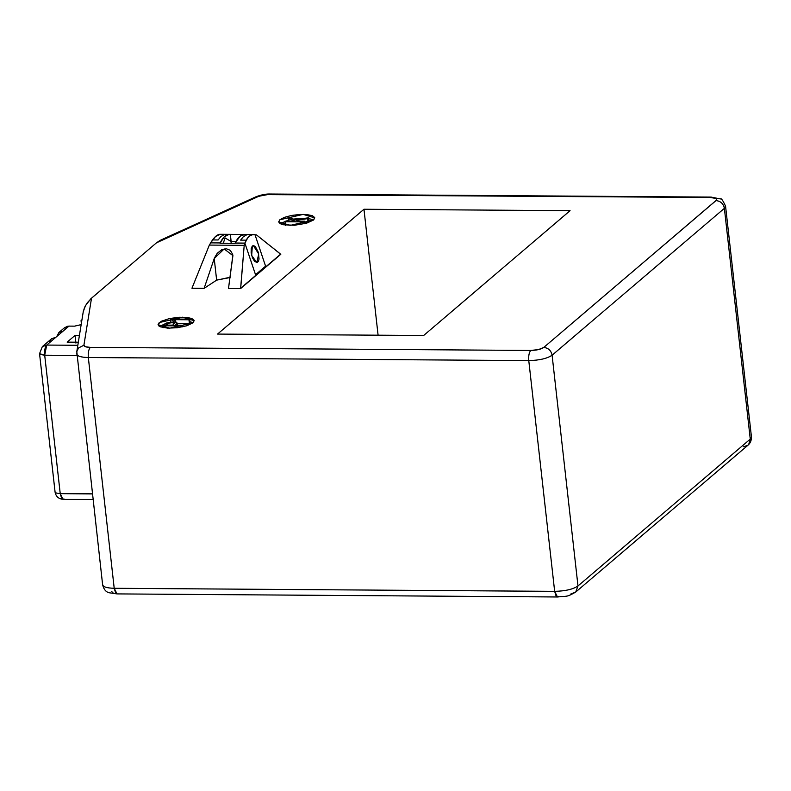 <?xml version="1.0" encoding="UTF-8"?>
<svg xmlns="http://www.w3.org/2000/svg" width="791" height="791" viewBox="0 0 791 791"><rect width="100%" height="100%" fill="white"/><g stroke="black" fill="none" stroke-linecap="round" stroke-linejoin="round"><path stroke-width="1.19" d="M265.588 266.181L255.542 274.744L255.651 275.723L255.542 274.744L265.588 266.181L254.959 234.581L265.588 266.181M220.649 234.344C217.673 233.948 214.321 236.796 210.604 242.877L215.636 236.41L220.274 234.294M252.744 234.64L249.986 235.748L247.87 237.656L244.894 243.114L255.542 274.744L244.894 243.114C247.158 237.023 250.51 234.185 254.959 234.581M252.339 246.021L253.822 245.675L255.493 246.802L258.321 252.309L259.053 259.013L258.39 261.406L257.154 262.543L254.573 261.356L252.418 257.688L251.152 252.804L251.212 248.334L252.339 246.021L251.676 255.463L256.768 262.592L258.736 253.99L253.357 245.615L252.339 246.021M229.014 234.373L224.199 236.885L220.145 242.936C223.131 236.825 226.483 233.978 230.201 234.413L229.449 234.354M245.19 234.512C241.473 234.087 238.121 236.924 235.135 243.045L235.777 241.769L235.006 243.312L220.017 243.203L224.229 236.855L227.017 234.887L230.359 234.433L231.15 241.512L235.906 241.542L231.15 241.512L225.089 237.923L223.26 243.233L225.089 237.923L230.982 241.413L230.201 234.413L231.19 243.282L230.982 241.413L225.089 237.923L223.26 243.233L225.089 237.923L231.15 241.512L231.348 243.282L230.359 234.433L244.439 234.462M228.935 234.383L224.229 236.855L220.017 243.203L235.006 243.312L240.128 236.143L244.884 234.482L240.128 236.143L235.787 241.759L239.792 236.43L243.579 234.522L229.894 234.373M210.604 242.877L220.145 242.936L210.604 242.877M229.479 234.354L220.056 234.294L230.201 234.413M235.135 243.045L244.894 243.114L235.135 243.045M232.861 255.285L228.49 288.507L240.602 288.586L244.201 245.329L246.199 240.167L244.201 245.329L240.701 288.211L280.657 254.148L256.452 234.887L280.805 254.326L240.602 288.586L280.805 254.326L240.602 288.586L228.49 288.507L232.91 255.661L224.189 248.918L214.223 258.528L216.645 280.133L204.127 288.339L191.946 288.25L204.127 288.339L216.645 280.133L230.092 277.512M256.452 234.887L252.655 234.66L256.452 234.887M229.133 277.483L216.645 280.133L214.223 258.528L204.127 288.339L214.361 258.133L217.248 253.258L221.579 249.827L226.364 248.769L230.329 250.351L232.712 254.475M244.201 245.329L209.348 245.081L191.946 288.25L209.348 245.081L212.532 239.93L209.348 245.081L244.201 245.329M218.118 239.97L220.818 236.608L224.585 234.462L220.818 236.608L218.118 239.97L212.532 239.93L218.118 239.97M218.998 234.423L224.585 234.462L218.998 234.423M253.288 234.571L254.405 234.541M246.199 240.167L240.602 240.128L243.302 236.766L247.069 234.62L252.655 234.66L247.069 234.62L243.302 236.766L240.602 240.128L246.199 240.167M63.962 498.913L62.983 499.289L60.235 493.673L44.701 355.218L76.895 355.436L44.701 355.218L60.235 493.673L92.428 493.891L60.235 493.673L61.678 498.389L63.043 499.289L93.051 499.507M81.76 320.029L81.048 320.642L81.75 321.017L81.048 320.642L81.354 323.45L81.048 320.642L81.76 320.029M68.965 326.11L74.581 326.149L68.965 326.11L46.709 345.074L77.825 345.291L46.709 345.074L42.328 346.626L46.709 345.074L63.221 331.004L58.949 332.457L56.596 336.808L58.949 332.457L63.221 331.004L68.352 326.129M44.701 355.218C44.345 350.393 45.018 347.022 46.709 345.074L44.701 355.218L40.242 354.457L39.55 353.666L42.338 346.626L39.55 353.666L44.701 355.218M63.053 499.289C58.593 498.923 55.943 496.54 55.083 492.121L55.775 492.912L60.235 493.673L55.775 492.912L55.083 492.121L39.55 353.666M63.923 328.225L67.719 326.228L64.526 327.741M81.166 324.626L74.581 326.149L81.166 324.626M78.319 342.206L67.166 342.137L75.056 335.404L79.416 335.433L75.056 335.404L75.916 343.096L75.056 335.404L67.166 342.137L78.319 342.206M56.042 337.124L51.435 338.874L56.042 337.124M49.497 342.454L50.555 339.912M50.822 339.547L51.435 338.874M76.786 351.679L78.487 347.981L83.905 345.222L91.519 298.177L87.247 302.844L84.627 307.294L83.282 311.575L85.537 305.514L90.777 298.84L156.46 242.827L160.217 240.335L156.46 242.827L91.519 298.177L83.905 345.222L85.438 346.735L90.332 347.387L530.781 350.453L538.453 349.602L543.743 347.457L716.419 200.192L716.636 199.233L715.815 198.412L710.239 197.473L266.102 194.596L258.439 196.445L156.46 242.827L258.439 196.445L255.958 196.791L160.296 240.296M161.621 239.802L162.284 239.643M162.897 239.564L163.47 239.554M743.629 446.747L748.009 445.195L575.719 592.054L570.786 594.011M113.054 592.874L111.511 591.361M423.63 335.513L217.525 334.079L363.969 209.249L570.074 210.683L423.63 335.513L570.074 210.683L363.969 209.249L378.088 335.196L363.969 209.249L217.525 334.079L423.63 335.513M192.974 322.807L186.785 325.763L177.253 327.741L167.712 328.146L160.217 326.792L158.576 325.734L158.071 324.27L161.216 321.284L169.442 318.555L179.152 317.26L186.805 317.409L191.827 318.516L194.092 320.355L192.974 322.807L194.161 320.662L182.573 317.181L159.248 322.57L158.062 324.715L169.65 328.196L192.974 322.807M313.572 220.007L306.443 223.25L294.44 225.267L283.475 224.773L280.152 223.665L278.659 221.905L280.004 219.641L284.285 217.396L291.474 215.459L299.749 214.46L306.779 214.539L312.425 215.716L314.689 217.555L313.572 220.007L314.759 217.861L303.171 214.381L279.846 219.769L278.659 221.905L290.248 225.395L313.572 220.007M83.302 311.436L76.796 351.619L78.487 347.981L83.905 345.222C83.935 346.557 86.081 347.279 90.332 347.387C88.641 349.325 87.979 352.707 88.325 357.522L114.211 588.286L88.325 357.522L528.774 360.597L554.659 591.352C565.278 591.095 573.06 589.305 577.984 585.963L552.098 355.208C547.174 358.541 539.403 360.34 528.774 360.597C539.403 360.34 547.174 358.541 552.098 355.208L724.378 208.34L750.264 439.104L751.44 436.879M725.555 206.125L724.378 208.34L725.565 206.204C722.865 200.341 721.145 197.918 720.423 198.956L711.158 197.097L270.72 194.022C266.419 193.775 261.505 194.695 255.958 196.791L270.72 194.022L710.239 197.473C715.717 197.691 717.645 198.739 716.023 200.598C720.621 201.092 723.409 203.673 724.378 208.34L552.098 355.208L577.984 585.963L750.264 439.104L724.378 208.34C723.409 203.673 720.621 201.092 716.023 200.598L543.743 347.457C548.341 347.951 551.129 350.532 552.098 355.208C551.129 350.532 548.341 347.951 543.743 347.457C541.004 349.315 536.684 350.314 530.781 350.453C529.09 352.4 528.418 355.772 528.774 360.597L88.325 357.522C80.662 357.334 76.806 356.029 76.747 353.626C76.806 356.029 80.662 357.334 88.325 357.522C87.979 352.707 88.641 349.325 90.332 347.387L530.781 350.453C529.09 352.4 528.418 355.772 528.774 360.597L554.659 591.352L114.211 588.286L554.659 591.352L557.477 596.978L556.113 596.078L554.659 591.352C565.278 591.095 573.06 589.305 577.984 585.963L750.264 439.104L748.682 444.522L751.45 436.958L725.565 206.204M102.632 584.391C102.692 586.793 106.548 588.089 114.211 588.277C106.548 588.089 102.692 586.793 102.632 584.391M160.929 240.029L160.217 240.335L160.929 240.029M83.431 310.774L83.282 311.575M575.719 592.054L577.984 585.963L575.719 592.054C566.465 597.383 567.602 595.87 557.477 596.978L117.028 593.903L114.211 588.286M558.387 596.592L557.477 596.978M76.796 351.619L102.622 584.786C103.819 589.572 106.123 592.241 109.553 592.815L117.028 593.903L115.664 593.003L114.211 588.277M159.594 326.485L165.774 323.479L159.594 326.485M189.959 321.68L193.053 322.738L189.959 321.68M280.192 223.685L288.873 219.967L280.271 223.616M293.145 219.087L305.296 218.267L293.145 219.087M308.747 218.563L313.651 219.928L308.747 218.563M309.083 221.599L308.065 222.469L304.822 222.953L308.065 222.469L307.63 218.623L308.658 217.752L294.974 219.839L289.813 217.713L288.725 218.632L294.924 221.124L285.887 221.055L285.086 221.737L303.823 221.866L285.086 221.737L285.887 221.055L294.924 221.124L288.725 218.632L289.813 217.713L294.974 219.839L308.658 217.752L307.63 218.623L296.17 220.343L307.63 218.623L308.065 222.469L309.083 221.599L308.658 217.752L309.083 221.599M304.051 223.863L303.823 221.866L304.624 221.193L298.128 221.144L296.17 220.343L298.128 221.144L304.624 221.193L303.823 221.866L304.051 223.863M285.521 225.583L285.086 221.737L285.521 225.583M289.002 221.084L288.725 218.632L289.002 221.084M304.901 223.665L304.624 221.193L304.901 223.665M190.107 323.015L189.405 323.618L177.144 323.539L189.405 323.618L188.97 319.772L189.682 319.168L188.97 319.772L174.396 319.673L188.97 319.772L189.405 323.618L190.107 323.015L189.682 319.168L170.48 319.435L173.516 320.928L175.711 320.938L174.396 319.673L175.711 320.938L173.516 320.928L170.48 319.435L170.945 319.04L189.682 319.168L190.107 323.015M175.859 322.234L175.711 320.938L175.859 322.234M173.634 321.996L173.516 320.928L173.634 321.996M170.777 322.066L170.48 319.435L170.777 322.066M181.91 326.999L181.792 325.892L163.055 325.763L181.792 325.892L182.592 325.22L174.959 325.16L176.452 323.885L176.551 322.431L172.913 321.986L166.772 322.896L163.055 325.763L166.772 322.896L172.913 321.986L177.075 322.936L174.959 325.16L182.592 325.22L181.792 325.892L181.91 326.999M163.262 327.652L163.055 325.763L163.262 327.652M172.754 325.15L174.643 323.272L172.171 322.708L168.631 323.153L166.051 325.101L168.631 323.153L172.171 322.708L174.416 323.005L172.754 325.15L166.051 325.101L172.754 325.15M182.77 326.821L182.592 325.22L182.77 326.821M254.099 234.531L244.468 234.462L254.099 234.531M64.002 328.156L58.85 332.546M42.338 346.626L51.672 338.667M751.45 436.958C751.48 440.488 750.333 443.227 748.009 445.195M177.322 325.18L177.075 322.936"/></g></svg>
